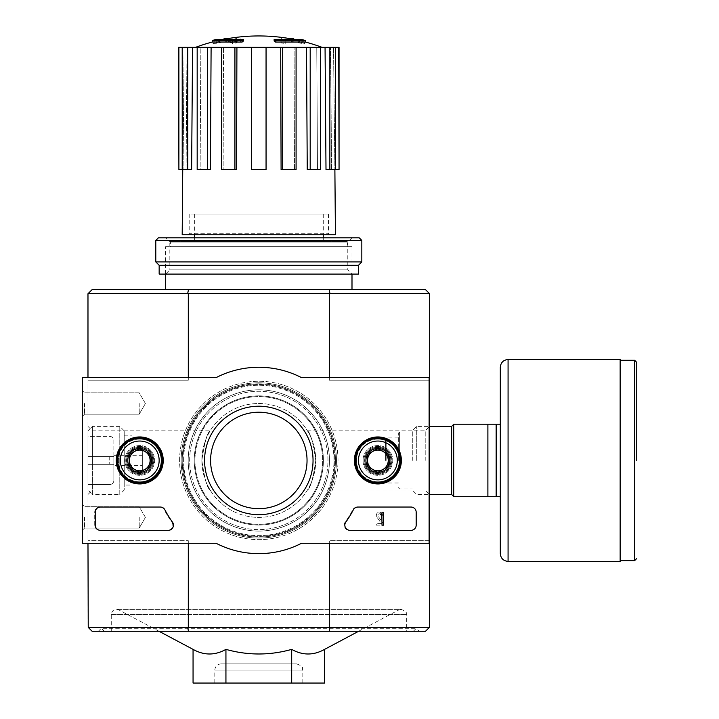 <?xml version="1.0" encoding="UTF-8"?>
<svg xmlns="http://www.w3.org/2000/svg" width="719" height="719" viewBox="0 0 719 719"><rect width="100%" height="100%" fill="white"/><g stroke="black" fill="none" stroke-linecap="round" stroke-linejoin="round"><path stroke-width="0.54" stroke-dasharray="3.6 2.7" d="M212.222 40.489L219.475 40.489A178.447 175.733 90 0 0 213.004 41.909A173.827 100.939 -90 0 1 216.428 41.765A177.665 174.969 -90 0 1 226.251 39.949A179.193 31.115 90 0 1 227.95 38.251M212.222 42.044L219.475 42.044L219.475 40.489M223.294 40.992L223.294 39.437L216.365 39.437L216.365 40.992L223.294 40.992A178.528 30.998 -90 0 1 224.58 39.931L224.58 39.212M243.489 40.992L216.365 40.992A181.188 181.188 0 0 1 223.42 39.437M219.475 42.044A178.447 175.733 90 0 0 213.004 43.464A173.827 100.939 -90 0 1 216.428 43.32A177.665 174.969 -90 0 1 226.251 41.504A179.193 31.115 90 0 1 227.95 39.806L227.95 38.601M227.95 39.806A177.341 102.979 90 0 0 224.58 39.931M226.251 41.504L226.251 39.949M216.428 43.32L216.428 41.765M213.004 43.464L213.004 41.909M294.323 40.992L301.261 40.992L301.261 39.437L294.323 39.437L294.323 40.992A178.528 30.998 90 0 0 293.037 39.931A177.341 102.979 -90 0 0 289.667 39.806A179.193 31.115 -90 0 1 291.375 41.504A177.665 174.969 90 0 1 301.189 43.32A173.827 100.939 90 0 1 304.622 43.464A178.447 175.733 -90 0 0 298.151 42.044L298.151 40.489L305.404 40.489M298.151 42.044L305.404 42.044M304.622 43.464L304.622 41.909A178.447 175.733 -90 0 0 298.151 40.489M301.189 43.32L301.189 41.765A173.827 100.939 90 0 1 304.622 41.909M291.375 41.504L291.375 39.949A177.665 174.969 90 0 1 301.189 41.765M289.667 39.806L289.667 38.601M289.667 38.251A179.193 31.115 -90 0 1 291.375 39.949M293.037 39.931L293.037 39.212M294.197 39.437A181.188 181.188 0 0 1 301.261 40.992L274.128 40.992M285.209 40.686A178.411 178.411 0 0 0 281.075 40.12L281.075 42.924A175.634 175.634 0 0 1 285.209 43.499L285.209 39.132A178.411 178.411 0 0 0 281.075 38.565L281.075 41.369A175.634 175.634 0 0 1 285.209 41.945L285.209 39.132M281.075 40.12L281.075 38.565M285.209 43.499L285.209 41.945M281.075 42.924L281.075 41.369M236.551 40.12A178.411 178.411 0 0 0 232.408 40.686L232.408 41.531A177.584 177.584 0 0 0 228.013 42.25L228.013 43.149A176.694 176.694 0 0 1 232.408 42.43L232.408 43.499A175.634 175.634 0 0 1 236.551 42.924L236.551 41.855A176.694 176.694 0 0 1 240.955 41.351L240.955 40.462A177.584 177.584 0 0 0 236.551 40.956L236.551 38.565A178.411 178.411 0 0 0 232.408 39.132L232.408 39.976A177.584 177.584 0 0 0 228.013 40.695L228.013 41.603A176.694 176.694 0 0 1 232.408 40.875L232.408 41.945A175.634 175.634 0 0 1 236.551 41.369L236.551 40.3A176.694 176.694 0 0 1 240.955 39.797L240.955 38.907A177.584 177.584 0 0 0 236.551 39.41L236.551 38.565M232.408 40.686L232.408 39.132M236.551 40.956L236.551 39.41M240.955 40.462L240.955 38.907M240.955 41.351L240.955 39.797M236.551 41.855L236.551 40.3M236.551 42.924L236.551 41.369M232.408 43.499L232.408 41.945M232.408 42.43L232.408 40.875M228.013 43.149L228.013 41.603M228.013 42.25L228.013 40.695M232.408 41.531L232.408 39.976M194.364 241.467L323.262 241.467L194.364 241.467L194.364 237.845M194.364 214.028L323.262 214.028L194.364 214.028L194.364 234.736M188.306 377.619L188.306 380.207L87.979 380.207L87.979 540.688L87.979 293.756L92.122 289.613L425.504 289.613L429.647 293.756L429.647 380.207L329.32 380.207L429.126 380.207M165.631 289.613L351.995 289.613L165.631 289.613M98.332 631.282L419.294 631.282L98.332 631.282L101.298 628.316L416.328 628.316L101.298 628.316L104.264 631.282L413.353 631.282L104.264 631.282M88.239 627.399L92.122 631.282L188.468 631.282L187.686 627.399L87.979 627.139L87.979 540.688L188.306 540.688L188.306 543.276M329.32 377.619L329.32 380.207L429.647 380.207L429.647 540.688L329.32 540.688L429.647 540.688L429.647 627.139L329.94 627.399L329.158 631.282L188.468 631.282M329.158 631.282L425.504 631.282L429.387 627.399M92.409 460.448L92.409 430.825L92.409 460.448M201.868 460.448C204.475 442.374 207.243 432.505 210.182 430.825C207.225 432.55 204.457 442.428 201.868 460.448C204.475 478.521 207.243 488.399 210.182 490.07C207.234 488.363 204.466 478.495 201.868 460.448A56.945 56.945 0 0 1 287.285 411.133A56.945 56.945 0 0 1 287.285 509.762A56.945 56.945 0 0 1 201.868 460.448A56.945 56.945 0 0 1 287.285 411.133A56.945 56.945 0 0 1 287.285 509.762A56.945 56.945 0 0 1 201.868 460.448M425.217 460.448L425.217 430.825L425.217 460.448M315.758 460.448C313.151 478.521 310.374 488.39 307.444 490.07C310.383 488.354 313.151 478.512 315.758 460.546C313.16 442.419 310.392 432.514 307.444 430.825C310.392 432.532 313.16 442.401 315.758 460.448M193.06 649.374C203.998 655.53 214.963 655.53 225.937 649.374C247.776 655.521 269.697 655.521 291.689 649.374C302.627 655.53 313.592 655.53 324.566 649.374M159.025 631.282L118.878 609.937C114.645 608.625 112.11 610.152 111.274 614.502L111.274 631.282L406.352 631.282L111.274 631.282M329.94 627.399L187.686 627.399M88.239 293.496L188.306 293.756L188.306 380.207L87.979 380.207L188.306 380.207L87.979 380.207L87.979 377.619M187.686 293.496L188.468 289.613M329.158 289.613L329.94 293.496L429.387 293.496M188.306 293.756L329.94 293.496M179.606 460.448A79.207 79.207 0 0 1 298.412 391.855A79.207 79.207 0 0 1 298.412 529.04A79.207 79.207 0 0 1 179.606 460.448A79.207 79.207 0 0 1 298.412 391.855A79.207 79.207 0 0 1 298.412 529.04A79.207 79.207 0 0 1 179.606 460.448M364.937 460.448A12.942 12.942 0 0 1 384.35 449.24A12.942 12.942 0 0 1 384.35 471.655A12.942 12.942 0 0 1 364.937 460.448A12.942 12.942 0 0 1 384.35 449.24A12.942 12.942 0 0 1 384.35 471.655A12.942 12.942 0 0 1 364.937 460.448M126.805 460.448A12.942 12.942 0 0 1 146.218 449.24A12.942 12.942 0 0 1 146.218 471.655A12.942 12.942 0 0 1 126.805 460.448A12.942 12.942 0 0 1 146.218 449.24A12.942 12.942 0 0 1 146.218 471.655A12.942 12.942 0 0 1 126.805 460.448M429.647 540.688L329.32 540.688L329.32 543.276M329.32 627.139L329.32 540.688L429.126 540.688M87.979 543.276L87.979 540.688L188.306 540.688L87.979 540.688L188.306 540.688L188.306 627.139M329.32 293.756L329.32 380.207L429.647 380.207M429.647 460.448L429.647 426.394L429.647 460.448M87.979 460.448L87.979 426.394L87.979 460.448M291.689 649.374L291.689 683.05L193.06 683.05M324.566 683.05L291.689 683.05M225.937 649.374L225.937 683.05M221.021 663.898L296.605 663.898L221.021 663.898C217.246 664.266 215.179 666.333 214.81 670.108L214.81 683.05L302.816 683.05L214.81 683.05M129.043 460.448A10.704 10.704 0 0 1 145.094 451.181A10.704 10.704 0 0 1 145.094 469.714A10.704 10.704 0 0 1 129.043 460.448A10.704 10.704 0 0 1 145.094 451.181A10.704 10.704 0 0 1 145.094 469.714A10.704 10.704 0 0 1 129.043 460.448A10.704 10.704 0 0 1 145.094 451.181A10.704 10.704 0 0 1 145.094 469.714A10.704 10.704 0 0 1 129.043 460.448A10.704 10.704 0 0 1 139.747 449.743A10.704 10.704 0 0 1 150.442 460.448A10.704 10.704 0 0 1 139.747 471.152A10.704 10.704 0 0 1 129.043 460.448M367.175 460.448A10.704 10.704 0 0 1 383.227 451.181A10.704 10.704 0 0 1 383.227 469.714A10.704 10.704 0 0 1 367.175 460.448A10.704 10.704 0 0 1 383.227 451.181A10.704 10.704 0 0 1 383.227 469.714A10.704 10.704 0 0 1 367.175 460.448A10.704 10.704 0 0 1 383.227 451.181A10.704 10.704 0 0 1 383.227 469.714A10.704 10.704 0 0 1 367.175 460.448A10.704 10.704 0 0 1 377.879 449.743A10.704 10.704 0 0 1 388.575 460.448A10.704 10.704 0 0 1 377.879 471.152A10.704 10.704 0 0 1 367.175 460.448M181.161 460.448A77.652 77.652 0 0 1 297.639 393.203A77.652 77.652 0 0 1 297.639 527.692A77.652 77.652 0 0 1 181.161 460.448A77.652 77.652 0 0 1 297.639 393.203A77.652 77.652 0 0 1 297.639 527.692A77.652 77.652 0 0 1 181.161 460.448A77.652 77.652 0 0 1 297.639 393.203A77.652 77.652 0 0 1 297.639 527.692A77.652 77.652 0 0 1 181.161 460.448A77.652 77.652 0 0 1 297.639 393.203A77.652 77.652 0 0 1 297.639 527.692A77.652 77.652 0 0 1 181.161 460.448A77.652 77.652 0 0 1 297.639 393.203A77.652 77.652 0 0 1 297.639 527.692A77.652 77.652 0 0 1 181.161 460.448M170.394 241.467L347.232 241.467L170.394 241.467L170.394 246.644L347.232 246.644L170.394 246.644M165.631 246.644L351.995 246.644L165.631 246.644L165.631 274.083L351.995 274.083L165.631 274.083L169.837 269.877L347.789 269.877L169.837 269.877L169.837 242.051L347.789 242.051L169.837 242.051L165.631 237.845L351.995 237.845L165.631 237.845M258.813 47.337L195.586 47.337L258.813 47.337M296.084 47.337L280.707 47.337L281.093 169.513L294.484 169.513L294.098 47.337L294.484 169.513L296.084 169.513L296.084 47.337L306.519 47.337L307.238 169.513L317.483 169.513L307.238 169.513L310.195 169.513L310.195 47.337L306.519 47.337M310.195 169.513L320.44 169.513L317.483 169.513L316.764 47.337L317.483 169.513L320.44 169.513L320.44 47.337L325.06 47.337L326.004 169.513L331.549 169.513L326.004 169.513L329.868 169.513L329.868 47.337L325.06 47.337M339.053 47.337L329.868 47.337M320.44 47.337L310.195 47.337M266.057 47.337L251.56 47.337L251.56 169.513L266.057 169.513L266.057 47.337L266.057 169.513L266.057 47.337L280.707 47.337M236.919 47.337L221.533 47.337L223.528 47.337L223.133 169.513L236.524 169.513L236.919 47.337L251.56 47.337L251.56 169.513L251.56 47.337M211.107 47.337L197.177 47.337L200.853 47.337L200.134 169.513L210.388 169.513L211.107 47.337L223.528 47.337L221.533 47.337L223.528 47.337L223.133 169.513L221.533 169.513L221.533 47.337M192.557 47.337L182.213 47.337L187.012 47.337L186.068 169.513L191.622 169.513L192.557 47.337L200.853 47.337L197.177 47.337L200.853 47.337L200.134 169.513L197.177 169.513L197.177 47.337M187.758 47.337L187.758 169.513L191.622 169.513L186.068 169.513L187.012 47.337L178.573 47.337M182.195 234.736L335.431 234.736M187.758 169.513L182.213 169.513L186.068 169.513L182.213 169.513L183.084 169.513L184.1 47.337L183.084 169.513L178.896 169.513L178.896 47.337M207.432 169.513L197.177 169.513L207.432 169.513L207.432 47.337M234.924 169.513L221.533 169.513L234.924 169.513L234.924 47.337M266.057 169.513L251.56 169.513L266.057 169.513M282.693 169.513L296.084 169.513L281.093 169.513L282.693 169.513L282.693 47.337M331.549 169.513L330.614 47.337L331.549 169.513L335.413 169.513L331.549 169.513M333.526 47.337L334.883 169.513L333.526 47.337M188.144 234.736L329.473 234.736L188.144 234.736L189.187 233.702L328.439 233.702L189.187 233.702L189.187 214.028L328.439 214.028L189.187 214.028M339.053 169.513L338.721 47.337M338.721 169.513L334.542 169.513L335.413 169.513L335.413 47.337M182.213 169.513L182.213 47.337M335.413 169.513L329.868 169.513M158.378 237.845L359.239 237.845M155.789 240.434L361.828 240.434M155.789 261.914L361.828 261.914M159.16 265.284L358.466 265.284M159.16 274.083L358.466 274.083M429.126 543.276L429.126 377.619L301.504 377.619A93.182 93.182 0 0 0 216.122 377.619L82.281 377.619L82.281 543.276L216.122 543.276A93.182 93.182 0 0 0 301.504 543.276L429.126 543.276L429.126 377.619L301.504 377.619A93.182 93.182 0 0 0 216.122 377.619L82.281 377.619L82.281 543.276L216.122 543.276A93.182 93.182 0 0 0 301.504 543.276L429.126 543.276L301.504 543.276A93.182 93.182 0 0 1 216.122 543.276L82.281 543.276L82.281 377.619L216.122 377.619A93.182 93.182 0 0 1 301.504 377.619L429.126 377.619L429.126 543.276M82.281 403.503L82.281 416.445L82.281 403.503M82.281 517.392L82.281 530.334L82.281 517.392M204.573 460.448A54.24 54.24 0 0 0 285.928 507.416A54.24 54.24 0 0 0 285.928 413.479A54.24 54.24 0 0 0 204.573 460.448A54.24 54.24 0 0 0 285.928 507.416A54.24 54.24 0 0 0 285.928 413.479A54.24 54.24 0 0 0 204.573 460.448A54.24 54.24 0 0 1 285.928 413.479A54.24 54.24 0 0 1 285.928 507.416A54.24 54.24 0 0 1 204.573 460.448M362.996 460.448A14.883 14.883 0 0 0 385.321 473.336A14.883 14.883 0 0 0 385.321 447.56A14.883 14.883 0 0 0 362.996 460.448A14.883 14.883 0 0 1 385.321 447.56A14.883 14.883 0 0 1 385.321 473.336A14.883 14.883 0 0 1 362.996 460.448M124.863 460.448A14.883 14.883 0 0 0 147.188 473.336A14.883 14.883 0 0 0 147.188 447.56A14.883 14.883 0 0 0 124.863 460.448A14.883 14.883 0 0 1 147.188 447.56A14.883 14.883 0 0 1 147.188 473.336A14.883 14.883 0 0 1 124.863 460.448M416.184 525.158L416.184 512.216A5.177 5.177 0 0 0 411.007 507.039L357.343 507.039A5.177 5.177 0 0 0 352.759 509.807A106.124 106.124 0 0 1 345.156 522.147A5.177 5.177 0 0 0 349.371 530.334L411.007 530.334A5.177 5.177 0 0 0 416.184 525.158L416.184 512.216A5.177 5.177 0 0 0 411.007 507.039L357.343 507.039A5.177 5.177 0 0 0 352.759 509.807A106.124 106.124 0 0 1 345.156 522.147A5.177 5.177 0 0 0 349.371 530.334L411.007 530.334A5.177 5.177 0 0 0 416.184 525.158A5.177 5.177 0 0 1 411.007 530.334L350 530.334A5.177 5.177 0 0 1 345.785 522.165A106.646 106.646 0 0 0 353.335 509.816A5.177 5.177 0 0 1 357.927 507.039L411.007 507.039A5.177 5.177 0 0 1 416.184 512.216L416.184 525.158M99.887 530.334L167.617 530.334A5.177 5.177 0 0 0 171.841 522.165A106.646 106.646 0 0 1 164.283 509.816A5.177 5.177 0 0 0 159.699 507.039L99.887 507.039A5.177 5.177 0 0 0 94.71 512.216L94.71 525.158A5.177 5.177 0 0 0 99.887 530.334L167.617 530.334A5.177 5.177 0 0 0 171.841 522.165A106.646 106.646 0 0 1 164.283 509.816A5.177 5.177 0 0 0 159.699 507.039L99.887 507.039A5.177 5.177 0 0 0 94.71 512.216L94.71 525.158A5.177 5.177 0 0 0 99.887 530.334M354.386 460.448A23.484 23.484 0 0 0 389.626 480.786A23.484 23.484 0 0 0 389.626 440.109A23.484 23.484 0 0 0 354.386 460.448M116.253 460.448A23.484 23.484 0 0 0 151.493 480.786A23.484 23.484 0 0 0 151.493 440.109A23.484 23.484 0 0 0 116.253 460.448M116.712 460.448A23.035 23.035 0 0 0 151.26 480.4A23.035 23.035 0 0 0 151.26 440.495A23.035 23.035 0 0 0 116.712 460.448M125.771 460.448A13.976 13.976 0 0 0 146.73 472.554A13.976 13.976 0 0 0 146.73 448.341A13.976 13.976 0 0 0 125.771 460.448A13.976 13.976 0 0 1 146.73 448.341A13.976 13.976 0 0 1 146.73 472.554A13.976 13.976 0 0 1 125.771 460.448M354.844 460.448A23.035 23.035 0 0 0 389.392 480.4A23.035 23.035 0 0 0 389.392 440.495A23.035 23.035 0 0 0 354.844 460.448M363.904 460.448A13.976 13.976 0 0 0 384.863 472.554A13.976 13.976 0 0 0 384.863 448.341A13.976 13.976 0 0 0 363.904 460.448A13.976 13.976 0 0 1 384.863 448.341A13.976 13.976 0 0 1 384.863 472.554A13.976 13.976 0 0 1 363.904 460.448M210.586 460.448A48.227 48.227 0 0 0 282.927 502.213A48.227 48.227 0 0 0 282.927 418.683A48.227 48.227 0 0 0 210.586 460.448A48.227 48.227 0 0 0 282.927 502.213A48.227 48.227 0 0 0 282.927 418.683A48.227 48.227 0 0 0 210.586 460.448A48.227 48.227 0 0 1 282.927 418.683A48.227 48.227 0 0 1 282.927 502.213A48.227 48.227 0 0 1 210.586 460.448M139.225 517.392L139.225 528.097L139.225 517.392M84.527 517.392L84.527 528.097L84.527 517.392M139.225 403.503L139.225 414.207L139.225 403.503M84.527 403.503L84.527 414.207L84.527 403.503M383.353 525.158L383.353 523.603L378.059 516.053A1.555 1.555 0 0 1 379.057 513.815A1.555 1.555 0 0 1 380.98 515.325L382.535 515.325A3.11 3.11 0 0 0 378.625 512.323A3.11 3.11 0 0 0 376.738 516.871L381.456 523.603L376.325 523.603L376.325 525.158L383.353 525.158L383.353 523.603L378.059 516.053A1.555 1.555 0 0 1 379.057 513.815A1.555 1.555 0 0 1 380.98 515.325L382.535 515.325A3.11 3.11 0 0 0 378.625 512.323A3.11 3.11 0 0 0 376.738 516.871L381.456 523.603L376.325 523.603L376.325 525.158L383.353 525.158M367.526 466.424L377.879 472.401L388.233 466.424L388.233 454.471L377.879 448.494L367.526 454.471L367.526 466.424A11.953 11.953 0 0 0 388.233 466.424A11.953 11.953 0 0 0 377.879 448.494A11.953 11.953 0 0 0 367.526 466.424L367.526 454.471L377.879 448.494L388.233 454.471L388.233 466.424L383.056 469.417A10.354 10.354 0 0 0 383.056 451.478A10.354 10.354 0 0 0 367.526 460.448A10.354 10.354 0 0 0 372.703 469.417L367.526 466.424M377.879 441.035A19.413 19.413 0 0 0 361.064 470.154A19.413 19.413 0 0 0 394.686 470.154A19.413 19.413 0 0 0 377.879 441.035M377.879 438.446A22.001 22.001 0 0 0 358.826 471.448A22.001 22.001 0 0 0 396.933 471.448A22.001 22.001 0 0 0 377.879 438.446A22.001 22.001 0 0 0 358.826 471.448A22.001 22.001 0 0 0 396.933 471.448A22.001 22.001 0 0 0 377.879 438.446M377.879 439.093A21.354 21.354 0 0 0 359.383 471.125A21.354 21.354 0 0 0 396.367 471.125A21.354 21.354 0 0 0 377.879 439.093M377.879 447.245A13.203 13.203 0 0 0 366.447 467.044A13.203 13.203 0 0 0 389.312 467.044A13.203 13.203 0 0 0 377.879 447.245M377.879 447.506A12.942 12.942 0 0 0 366.672 466.919A12.942 12.942 0 0 0 389.087 466.919A12.942 12.942 0 0 0 377.879 447.506A12.942 12.942 0 0 0 366.672 466.919A12.942 12.942 0 0 0 389.087 466.919A12.942 12.942 0 0 0 377.879 447.506M377.879 450.049A10.399 10.399 0 0 0 368.865 465.651A10.399 10.399 0 0 0 386.885 465.651A10.399 10.399 0 0 0 377.879 450.049M372.703 469.417A10.354 10.354 0 0 0 383.056 469.417L377.879 472.401L372.703 469.417M129.393 466.424L139.747 472.401L150.1 466.424L150.1 454.471L139.747 448.494L129.393 454.471L129.393 466.424A11.953 11.953 0 0 0 150.1 466.424A11.953 11.953 0 0 0 139.747 448.494A11.953 11.953 0 0 0 129.393 466.424L129.393 454.471L139.747 448.494L150.1 454.471L150.1 466.424L144.923 469.417A10.354 10.354 0 0 0 144.923 451.478A10.354 10.354 0 0 0 129.393 460.448A10.354 10.354 0 0 0 134.57 469.417L129.393 466.424M139.747 441.035A19.413 19.413 0 0 0 122.931 470.154A19.413 19.413 0 0 0 156.553 470.154A19.413 19.413 0 0 0 139.747 441.035M139.747 438.446A22.001 22.001 0 0 0 120.693 471.448A22.001 22.001 0 0 0 158.8 471.448A22.001 22.001 0 0 0 139.747 438.446A22.001 22.001 0 0 0 120.693 471.448A22.001 22.001 0 0 0 158.8 471.448A22.001 22.001 0 0 0 139.747 438.446M139.747 439.093A21.354 21.354 0 0 0 121.25 471.125A21.354 21.354 0 0 0 158.234 471.125A21.354 21.354 0 0 0 139.747 439.093M139.747 447.245A13.203 13.203 0 0 0 128.315 467.044A13.203 13.203 0 0 0 151.179 467.044A13.203 13.203 0 0 0 139.747 447.245M139.747 447.506A12.942 12.942 0 0 0 128.539 466.919A12.942 12.942 0 0 0 150.954 466.919A12.942 12.942 0 0 0 139.747 447.506A12.942 12.942 0 0 0 128.539 466.919A12.942 12.942 0 0 0 150.954 466.919A12.942 12.942 0 0 0 139.747 447.506M139.747 450.049A10.399 10.399 0 0 0 130.732 465.651A10.399 10.399 0 0 0 148.752 465.651A10.399 10.399 0 0 0 139.747 450.049M134.57 469.417A10.354 10.354 0 0 0 144.923 469.417L139.747 472.401L134.57 469.417M382.023 512.216L383.569 512.216L383.569 525.158L382.023 525.158L381.843 514.669A0.521 0.521 0 0 1 381.501 514.804L380.468 514.804L380.468 514.031L381.241 514.031A0.773 0.773 0 0 0 382.023 513.249L382.023 512.216M172.47 522.147A106.124 106.124 0 0 1 164.867 509.807A5.177 5.177 0 0 0 160.283 507.039L100.399 507.039A5.177 5.177 0 0 0 95.223 512.216L95.223 525.158A5.177 5.177 0 0 0 100.399 530.334L168.255 530.334A5.177 5.177 0 0 0 172.47 522.147M377.879 482.449A22.001 22.001 0 0 1 358.826 449.447A22.001 22.001 0 0 1 396.933 449.447A22.001 22.001 0 0 1 377.879 482.449M377.879 481.802A21.354 21.354 0 0 1 359.383 449.77A21.354 21.354 0 0 1 396.367 449.77A21.354 21.354 0 0 1 377.879 481.802M377.879 473.65A13.203 13.203 0 0 1 366.447 453.851A13.203 13.203 0 0 1 389.312 453.851A13.203 13.203 0 0 1 377.879 473.65M377.879 473.39A12.942 12.942 0 0 1 366.672 453.977A12.942 12.942 0 0 1 389.087 453.977A12.942 12.942 0 0 1 377.879 473.39A12.942 12.942 0 0 1 366.672 453.977A12.942 12.942 0 0 1 389.087 453.977A12.942 12.942 0 0 1 377.879 473.39M377.879 470.846A10.399 10.399 0 0 1 368.865 455.244A10.399 10.399 0 0 1 386.885 455.244A10.399 10.399 0 0 1 377.879 470.846M139.747 482.449A22.001 22.001 0 0 1 120.693 449.447A22.001 22.001 0 0 1 158.8 449.447A22.001 22.001 0 0 1 139.747 482.449M139.747 481.802A21.354 21.354 0 0 1 121.25 449.77A21.354 21.354 0 0 1 158.234 449.77A21.354 21.354 0 0 1 139.747 481.802M139.747 473.65A13.203 13.203 0 0 1 128.315 453.851A13.203 13.203 0 0 1 151.179 453.851A13.203 13.203 0 0 1 139.747 473.65M139.747 473.39A12.942 12.942 0 0 1 128.539 453.977A12.942 12.942 0 0 1 150.954 453.977A12.942 12.942 0 0 1 139.747 473.39A12.942 12.942 0 0 1 128.539 453.977A12.942 12.942 0 0 1 150.954 453.977A12.942 12.942 0 0 1 139.747 473.39M139.747 470.846A10.399 10.399 0 0 1 130.732 455.244A10.399 10.399 0 0 1 148.752 455.244A10.399 10.399 0 0 1 139.747 470.846M500.307 424.21L496.164 424.21L496.164 496.685L453.716 496.685L453.716 424.21L496.164 424.21L496.164 496.685L500.307 496.685L500.307 367.265M487.886 424.21L487.886 496.685M385.645 460.448L385.645 438.446L385.645 460.448M398.326 460.448L398.326 433.269L398.326 460.448M399.62 460.448L399.62 431.975L399.62 460.448M412.302 460.448L412.302 430.825L412.302 460.448M416.732 460.448L416.732 426.394L416.732 460.448M453.716 460.448L453.716 424.318L453.716 460.448M620.155 561.395L620.155 359.5M496.164 424.21L496.164 496.685M142.335 465.624L142.335 455.271L142.335 465.624L113.863 465.624L113.863 455.271L113.863 465.624M113.863 456.565L87.979 456.565L113.863 456.565L87.979 456.565L87.979 436.379L109.719 436.379A4.143 4.143 0 0 1 113.863 440.513L113.863 464.33L87.979 464.33L113.863 464.33L87.979 464.33L87.979 436.379L109.719 436.379A4.143 4.143 0 0 1 113.863 440.513L113.863 456.565L87.979 456.565L87.979 484.516L87.979 464.33L113.863 464.33L113.863 480.382A4.143 4.143 0 0 1 109.719 484.516L87.979 484.516L109.719 484.516A4.143 4.143 0 0 0 113.863 480.382L113.863 456.565M87.979 490.07L87.979 430.825L87.979 490.07L92.409 494.501L92.409 426.394L92.409 494.501L119.785 494.501L119.785 426.394L119.785 494.501L124.216 490.07L124.216 430.825L124.216 490.07M142.335 471.322L142.335 449.573L142.335 471.322L131.981 471.322L131.981 449.573L131.981 471.322M131.981 485.037L131.981 435.858L131.981 485.037L124.216 485.037L124.216 435.858L124.216 485.037M118.878 609.937L398.739 609.937L118.878 609.937M111.274 614.502L406.352 614.502L111.274 614.502M214.81 670.108L302.816 670.108L214.81 670.108M182.195 460.448A76.618 76.618 0 0 1 297.118 394.093A76.618 76.618 0 0 1 297.118 526.802A76.618 76.618 0 0 1 182.195 460.448A76.618 76.618 0 0 1 297.118 394.093A76.618 76.618 0 0 1 297.118 526.802A76.618 76.618 0 0 1 182.195 460.448M182.887 460.448A75.917 75.917 0 0 1 296.776 394.695A75.917 75.917 0 0 1 296.776 526.2A75.917 75.917 0 0 1 182.887 460.448A75.917 75.917 0 0 1 296.776 394.695A75.917 75.917 0 0 1 296.776 526.2A75.917 75.917 0 0 1 182.887 460.448M183.624 460.448A75.189 75.189 0 0 1 296.408 395.333A75.189 75.189 0 0 1 296.408 525.562A75.189 75.189 0 0 1 183.624 460.448A75.189 75.189 0 0 1 296.408 395.333A75.189 75.189 0 0 1 296.408 525.562A75.189 75.189 0 0 1 183.624 460.448M188.189 460.448A70.615 70.615 0 0 1 294.125 399.288A70.615 70.615 0 0 1 294.125 521.608A70.615 70.615 0 0 1 188.189 460.448A70.615 70.615 0 0 1 294.125 399.288A70.615 70.615 0 0 1 294.125 521.608A70.615 70.615 0 0 1 188.189 460.448M189.654 460.448A69.159 69.159 0 0 1 293.388 400.555A69.159 69.159 0 0 1 293.388 520.34A69.159 69.159 0 0 1 189.654 460.448A69.159 69.159 0 0 1 293.388 400.555A69.159 69.159 0 0 1 293.388 520.34A69.159 69.159 0 0 1 189.654 460.448M194.229 460.448A64.584 64.584 0 0 1 291.105 404.518A64.584 64.584 0 0 1 291.105 516.377A64.584 64.584 0 0 1 194.229 460.448A64.584 64.584 0 0 1 291.105 404.518A64.584 64.584 0 0 1 291.105 516.377A64.584 64.584 0 0 1 194.229 460.448M194.957 460.448A63.856 63.856 0 0 1 290.737 405.148A63.856 63.856 0 0 1 290.737 515.748A63.856 63.856 0 0 1 194.957 460.448A63.856 63.856 0 0 1 290.737 405.148A63.856 63.856 0 0 1 290.737 515.748A63.856 63.856 0 0 1 194.957 460.448M386.157 460.448L386.157 437.925L386.157 460.448M451.649 494.501L451.649 426.394M634.643 560.622L634.643 360.273M508.072 561.395L508.072 359.5M109.719 456.565L109.719 464.33L109.719 456.565M323.262 214.028L323.262 234.736M323.262 237.845L323.262 241.467M87.979 494.501L92.409 490.07L210.182 490.07M87.979 426.394L92.409 430.825L210.182 430.825M307.444 490.07L425.217 490.07L429.647 494.501L416.732 494.501L412.302 490.07M307.444 430.825L425.217 430.825L429.647 426.394L416.732 426.394L412.302 430.825M358.592 631.282L398.739 609.937L401.175 609.326L116.451 609.326L401.175 609.326C405.786 611.384 407.511 613.109 406.352 614.502L406.352 631.282M413.353 631.282L416.328 628.316L419.294 631.282M302.816 683.05L302.816 670.108C301.638 668.373 305.18 666.953 296.605 663.898M347.232 241.467L347.232 246.644M351.995 246.644L351.995 274.083L347.789 269.877L347.789 242.051L351.995 237.845M328.439 214.028L328.439 233.702L329.473 234.736M145.409 517.392L139.225 506.688L84.527 506.688L82.281 504.45L84.527 506.688L139.225 506.688L145.409 517.392L139.225 528.097L84.527 528.097L82.281 530.334L84.527 528.097L139.225 528.097L145.409 517.392M145.409 403.503L139.225 392.799L84.527 392.799L82.281 390.561L84.527 392.799L139.225 392.799L145.409 403.503L139.225 414.207L84.527 414.207L82.281 416.445L84.527 414.207L139.225 414.207L145.409 403.503M398.326 437.925L386.157 437.925L385.645 438.446M398.326 482.97L386.157 482.97L385.645 482.449M398.326 487.626L399.62 488.92L412.302 488.92M398.326 433.269L399.62 431.975L412.302 431.975M113.863 455.271L142.335 455.271M131.981 449.573L142.335 449.573M124.216 435.858L131.981 435.858M124.216 430.825L119.785 426.394L92.409 426.394L87.979 430.825"/><path stroke-width="1.08" d="M242.141 40.489A181.179 58.985 90 0 1 243.489 39.437L243.489 40.992A181.179 58.985 90 0 0 242.141 42.044L242.141 40.489L212.222 40.489L212.222 42.044A181.188 181.188 0 0 0 195.586 47.337M242.141 42.044L212.222 42.044M243.489 39.437L216.365 39.437A181.188 181.188 0 0 0 212.222 40.489M224.58 39.212L224.58 38.377A178.528 30.998 -90 0 0 223.294 39.437M227.95 38.601L227.95 38.251A177.341 102.979 90 0 0 224.58 38.377M275.485 42.044L275.485 40.489A181.179 58.985 -90 0 0 274.128 39.437L274.128 40.992A181.179 58.985 -90 0 1 275.485 42.044L305.404 42.044L305.404 40.489L275.485 40.489M289.667 38.601L289.667 38.251A177.341 102.979 -90 0 1 293.037 38.377L293.037 39.212M294.323 39.437A178.528 30.998 90 0 0 293.037 38.377M305.404 40.489A181.188 181.188 0 0 0 301.261 39.437L274.128 39.437M194.364 234.736L194.364 237.845M429.126 380.207L429.647 380.207L429.647 293.756L425.504 289.613L92.122 289.613L87.979 293.756L87.979 377.619M429.387 627.399L425.504 631.282L92.122 631.282L88.239 627.399L429.387 627.399L429.647 540.688L429.126 540.688M291.689 649.374L291.689 683.05L324.566 683.05L324.566 649.374C313.619 655.53 302.663 655.53 291.689 649.374C269.841 655.521 247.929 655.521 225.937 649.374C214.99 655.53 204.034 655.53 193.06 649.374L159.025 631.282M329.158 631.282L329.94 627.399M187.686 627.399L188.468 631.282M188.468 289.613L187.686 293.496L88.239 293.496M429.387 293.496L187.686 293.496M329.94 293.496L329.158 289.613M188.306 543.276L188.306 627.139M329.32 543.276L329.32 627.139M429.647 380.207L429.647 540.688M329.32 293.756L329.32 377.619M188.306 293.756L188.306 377.619M87.979 543.276L88.239 627.399M225.937 649.374L225.937 683.05L291.689 683.05M193.06 649.374L193.06 683.05L225.937 683.05M165.631 274.083L165.631 289.613M280.707 47.337L282.693 47.337L282.693 169.513L281.093 169.513L280.707 47.337L236.919 47.337L236.524 169.513L234.924 169.513L234.924 47.337L236.919 47.337M282.693 47.337L339.053 47.337L339.053 169.513L338.721 47.337M178.896 47.337L178.896 169.513L178.573 47.337L192.557 47.337L191.622 169.513L187.758 169.513L187.758 47.337M197.177 47.337L207.432 47.337L207.432 169.513L197.177 169.513L197.177 47.337L192.557 47.337M207.432 47.337L211.107 47.337L210.388 169.513L207.432 169.513M234.924 169.513L221.533 169.513L221.533 47.337L211.107 47.337M221.533 47.337L234.924 47.337M334.883 169.513L335.431 234.736L182.195 234.736L182.734 169.513M329.868 47.337L329.868 169.513L326.004 169.513L325.06 47.337M310.195 47.337L310.195 169.513L307.238 169.513L306.519 47.337M329.868 169.513L338.721 169.513M335.413 169.513L335.413 47.337M310.195 169.513L320.44 169.513L320.44 47.337M282.693 169.513L296.084 169.513L296.084 47.337M266.057 47.337L266.057 169.513L251.56 169.513L251.56 47.337M178.896 169.513L182.213 169.513L182.213 47.337M182.213 169.513L187.758 169.513M361.828 240.434L359.239 237.845L158.378 237.845L155.789 240.434L155.789 261.914L361.828 261.914L361.828 240.434L155.789 240.434M361.828 261.914L358.466 265.284L159.16 265.284L155.789 261.914M358.466 265.284L358.466 274.083L159.16 274.083L159.16 265.284M429.126 377.619L429.126 543.276L301.504 543.276A93.182 93.182 0 0 1 216.122 543.276L82.281 543.276L82.281 377.619L216.122 377.619A93.182 93.182 0 0 1 301.504 377.619L429.126 377.619M116.253 460.448A23.484 23.484 0 0 1 151.493 440.109A23.484 23.484 0 0 1 151.493 480.786A23.484 23.484 0 0 1 116.253 460.448M354.386 460.448A23.484 23.484 0 0 1 389.626 440.109A23.484 23.484 0 0 1 389.626 480.786A23.484 23.484 0 0 1 354.386 460.448M204.573 460.448A54.24 54.24 0 0 1 285.928 413.479A54.24 54.24 0 0 1 285.928 507.416A54.24 54.24 0 0 1 204.573 460.448M411.007 507.039A5.177 5.177 0 0 1 416.184 512.216L416.184 525.158A5.177 5.177 0 0 1 411.007 530.334L350 530.334A5.177 5.177 0 0 1 345.785 522.165A106.646 106.646 0 0 0 353.335 509.816A5.177 5.177 0 0 1 357.927 507.039L411.007 507.039M160.283 507.039A5.177 5.177 0 0 1 164.867 509.807A106.124 106.124 0 0 0 172.47 522.147A5.177 5.177 0 0 1 168.255 530.334L100.399 530.334A5.177 5.177 0 0 1 95.223 525.158L95.223 512.216A5.177 5.177 0 0 1 100.399 507.039L160.283 507.039M116.712 460.448A23.035 23.035 0 0 1 151.26 440.495A23.035 23.035 0 0 1 151.26 480.4A23.035 23.035 0 0 1 116.712 460.448M354.844 460.448A23.035 23.035 0 0 1 389.392 440.495A23.035 23.035 0 0 1 389.392 480.4A23.035 23.035 0 0 1 354.844 460.448M210.586 460.448A48.227 48.227 0 0 1 282.927 418.683A48.227 48.227 0 0 1 282.927 502.213A48.227 48.227 0 0 1 210.586 460.448M382.023 512.216L383.569 512.216L383.569 525.158L382.023 525.158L381.843 514.669A0.521 0.521 0 0 1 381.501 514.804L380.468 514.804L380.468 514.031L381.241 514.031A0.773 0.773 0 0 0 382.023 513.249L382.023 512.216M367.526 454.471L377.879 448.494L388.233 454.471L388.233 466.424L377.879 472.401L367.526 466.424L367.526 454.471A11.953 11.953 0 0 1 388.233 454.471A11.953 11.953 0 0 1 377.879 472.401A11.953 11.953 0 0 1 367.526 454.471L367.526 466.424L377.879 472.401L388.233 466.424L388.233 454.471L383.056 451.478A10.354 10.354 0 0 1 383.056 469.417A10.354 10.354 0 0 1 367.526 460.448A10.354 10.354 0 0 1 372.703 451.478L367.526 454.471M377.879 479.861A19.413 19.413 0 0 1 361.064 450.741A19.413 19.413 0 0 1 394.686 450.741A19.413 19.413 0 0 1 377.879 479.861M377.879 482.449A22.001 22.001 0 0 1 358.826 449.447A22.001 22.001 0 0 1 396.933 449.447A22.001 22.001 0 0 1 377.879 482.449M372.703 451.478A10.354 10.354 0 0 1 383.056 451.478L377.879 448.494L372.703 451.478M129.393 454.471L139.747 448.494L150.1 454.471L150.1 466.424L139.747 472.401L129.393 466.424L129.393 454.471A11.953 11.953 0 0 1 150.1 454.471A11.953 11.953 0 0 1 139.747 472.401A11.953 11.953 0 0 1 129.393 454.471L129.393 466.424L139.747 472.401L150.1 466.424L150.1 454.471L144.923 451.478A10.354 10.354 0 0 1 144.923 469.417A10.354 10.354 0 0 1 129.393 460.448A10.354 10.354 0 0 1 134.57 451.478L129.393 454.471M139.747 479.861A19.413 19.413 0 0 1 122.931 450.741A19.413 19.413 0 0 1 156.553 450.741A19.413 19.413 0 0 1 139.747 479.861M139.747 482.449A22.001 22.001 0 0 1 120.693 449.447A22.001 22.001 0 0 1 158.8 449.447A22.001 22.001 0 0 1 139.747 482.449M134.57 451.478A10.354 10.354 0 0 1 144.923 451.478L139.747 448.494L134.57 451.478M500.307 424.21L453.716 424.21L453.716 496.685L500.307 496.685L500.307 553.63L500.307 367.265C500.766 362.547 503.354 359.958 508.072 359.5L508.072 561.395L620.155 561.395L620.155 359.5L508.072 359.5M487.886 424.21L487.886 496.685M496.164 424.21L496.164 496.685M636.719 460.448L636.719 362.349L636.719 460.448M429.647 426.394L451.649 426.394L451.649 494.501L453.716 496.577M620.155 360.273L634.643 360.273L634.643 560.622L636.719 558.546M323.262 234.736L323.262 237.845M324.566 649.374L358.592 631.282M351.995 274.083L351.995 289.613M294.197 39.437A181.188 181.188 0 0 0 223.42 39.437M322.04 47.337A181.188 181.188 0 0 0 305.404 42.044M429.647 494.501L451.649 494.501M451.649 426.394L453.716 424.318M634.643 360.273L636.719 362.349M620.155 560.622L634.643 560.622M508.072 561.395C503.354 560.937 500.766 558.348 500.307 553.63"/></g></svg>
